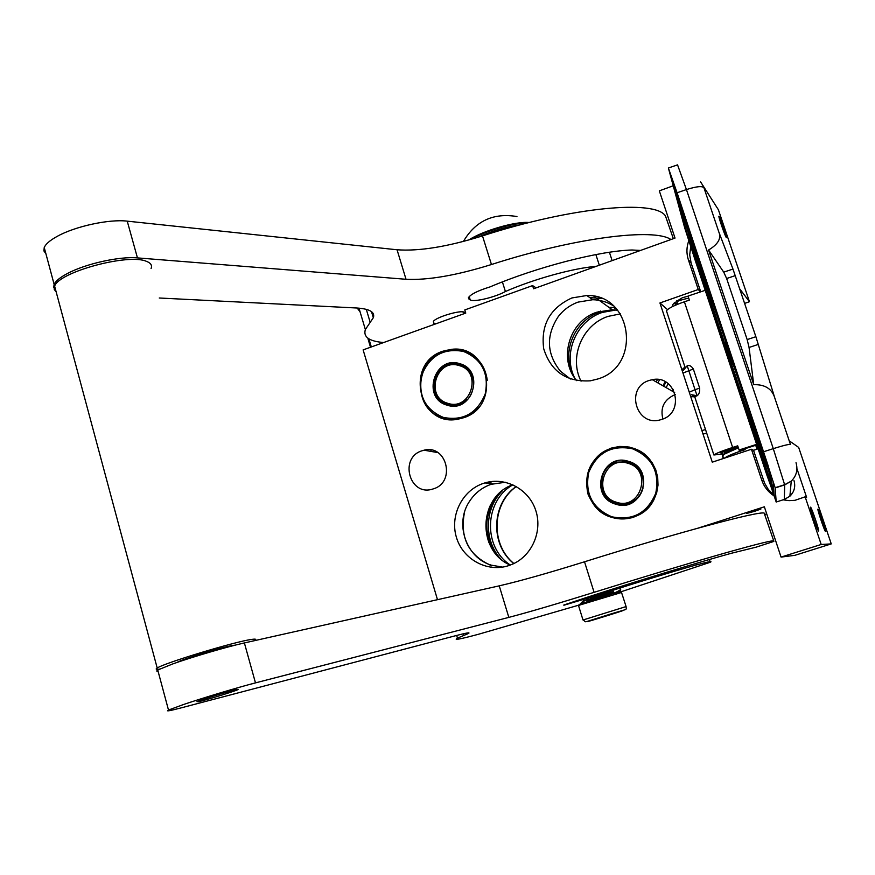 <?xml version="1.0" encoding="UTF-8"?>
<svg xmlns="http://www.w3.org/2000/svg" width="875" height="875" viewBox="0 0 875 875"><rect width="100%" height="100%" fill="white"/><g stroke="black" fill="none" stroke-linecap="round" stroke-linejoin="round"><path stroke-width="1.31" d="M773.85 495.775C768.042 491.892 764.006 486.686 761.753 480.134L751.461 449.258L753.528 450.297L764.575 483.109L768.294 489.453L773.478 494.703M697.769 528.216L764.356 506.8L781.069 557.091L821.188 544.469L805.142 496.825L794.992 500.325L789.053 500.642L783.475 499.877M598.205 311.741L600.863 311.795L599.638 312.211C574.514 320.392 561.203 352.155 573.103 375.506M665.984 382.145L663.677 386.203M673.17 389.364L672.142 391.07M665.602 381.927L663.283 385.984M673.214 185.784L659.323 190.848L675.03 238.077L533.597 288.772L532.591 285.6L464.778 309.936L465.762 313.097L363.125 349.891L437.489 599.681M666.061 387.581L668.281 383.72M620.386 313.873L608.016 316.4C582.258 324.756 568.717 357.361 581.066 381.194M600.622 311.052L600.863 311.795M688.078 296.198L682.402 297.708L676.714 301.23M662.878 418.983C660.122 407.739 664.027 399.689 674.581 394.844L675.325 394.614M744.647 303.395L749.459 301.722L718.386 209.727L700.602 181.912M781.069 557.091L794.839 555.341L831.25 543.9L798.667 447.42L789.206 440.792M764.958 514.434L766.708 513.866M536.134 287.864L532.591 285.6M422.012 450.778L424.069 450.198C446.764 444.106 456.127 482.234 433.442 488.83L432.534 489.114C409.434 496.606 398.858 457.647 422.012 450.778M649.152 380.472L652.291 379.673C676.047 374.423 685.3 412.584 661.806 419.387L660.614 419.748C636.191 427.35 624.75 387.713 649.152 380.472M633.084 517.497C611.702 521.97 596.663 514.128 587.945 493.959C583.527 472.478 591.194 457.209 610.958 448.186L619.489 446.447L627.123 446.677L634.55 448.558L641.408 451.981L647.412 456.816L652.258 462.842L655.747 469.787L657.694 477.334L658.011 485.133L656.677 492.822L653.767 500.052L649.414 506.494L643.803 511.853L633.084 517.497M597.811 378.984L590.417 380.811C566.475 382.211 550.9 371.503 543.692 348.698C540.652 324.931 550.047 308.022 571.878 297.959L586.819 295.509C632.319 293.934 642.141 366.034 597.811 378.984M463.444 417.791L458.489 419.081C418.6 428.05 404.152 362.994 443.078 351.148L451.927 349.289C490.077 344.619 500.795 406.798 463.444 417.791M508.627 565.644C487.255 572.742 462.864 559.377 456.433 537.403C449.684 515.539 462.295 490.317 483.481 483.361L484.881 482.912C505.192 476.744 528.336 488.83 535.489 509.655C542.872 530.381 532.492 555.297 512.848 564.014L508.627 565.644M751.461 449.258L712.272 462.164L659.936 302.969L698.261 289.505L688.363 259.777L691.108 262.97L700.722 291.823M688.756 240.833C686.47 247.166 686.339 253.477 688.363 259.777M616.131 309.663L617.236 309.717M608.989 307.388L615.147 307.475M700.481 291.911L698.261 289.505M667.505 309.608L659.936 302.969M749.459 301.722L739.758 288.914M726.261 237.519C724.861 235.725 717.763 214.955 718.988 216.267L719.152 216.453C720.595 218.433 727.595 238.941 726.392 237.672L726.261 237.519M753.528 450.297L758.1 448.798M818.573 531.005L818.497 530.961C817.327 530.305 809.287 506.264 810.556 507.194L810.622 507.227C811.781 507.883 819.733 531.617 818.573 531.005M825.497 531.464L825.431 531.431C824.414 530.895 816.834 508.298 817.961 509.141L818.005 509.173C819.022 509.72 826.525 532.044 825.497 531.464M796.939 468.65L806.597 497.306L805.142 496.825M831.25 543.9L821.188 544.469M754.556 511.339L760.911 509.031L753.069 511.109L746.736 513.417L754.556 511.339M613.244 305.692C606.955 301.886 600.119 299.895 592.747 299.72L578.047 302.116C570.073 305.025 563.456 309.859 558.228 316.63C545.836 335.65 546.569 353.85 560.427 371.219L570.445 379.017M505.367 482.256L491.159 484.302C482.059 487.473 474.841 493.172 469.481 501.386C454.431 523.523 465.992 557.736 491.323 565.163L502.6 567.109M690.681 246.761L689.708 254.931L691.108 262.97M576.614 380.636C558.031 358.87 569.253 320.939 596.816 312.2L612.27 309.761L617.695 310.264M513.877 563.533C490.35 544.523 491.75 503.792 516.348 486.522M625.527 446.83L626.686 446.622M464.472 512.455C459.616 537.841 468.727 555.636 491.816 565.841M512.827 484.75C478.625 496.377 476.711 551.075 510.234 565.086M512.936 484.794C484.28 500.697 482.65 547.116 510.344 565.042M500.423 558.655C483.514 539.842 484.619 508.025 502.655 490.492M516.25 486.467C491.334 503.573 489.913 544.709 513.778 563.577M617.269 309.761L602.273 312.43C576.242 320.906 562.417 353.773 574.678 378.011M656.108 381.861L657.552 379.455M659.597 379.739L657.792 382.823M662.889 385.766L665.208 381.708M721.503 453.184L720.792 452.878L737.898 446.392L739.277 450.559L756.766 444.938M690.692 396.539L695.078 396.922L691.644 394.734L697.091 395.762C699.038 394.417 699.891 391.88 699.661 388.161L695.013 389.681L697.091 395.762M668.467 167.978L677.545 164.861L686.438 189.569L677.086 192.763L668.38 168.011L684.775 228.123L705.184 290.336L688.023 296.067L689.38 300.125L684.392 301.788L732.638 447.442C722.138 450.898 715.892 453.414 713.891 454.989L722.05 454.048L722.63 455.897M705.195 290.336L776.191 502.02L775.163 487.714L677.086 192.763M688.023 296.067L689.369 300.125M756.591 444.358L739.102 449.991L737.898 446.392M732.638 447.442L737.712 445.812M756.798 444.927L758.067 444.522M757.006 445.659L756.284 445.911L756.733 448.339L757.827 447.967M739.102 449.991L739.277 450.559M774.9 398.333L755.88 336.711L732.966 269.062L718.9 232.181C721.503 238.394 718.058 244.333 708.575 249.998L753.736 384.672C765.133 384.377 772.188 388.927 774.9 398.333L790.442 444.467M755.716 445.277L756.733 448.339M684.392 301.788C674.111 305.375 668.128 308.394 666.455 310.844L666.422 311.434M683.55 372.837L693.328 368.988C691.348 365.98 689.314 364.897 687.203 365.739L683.266 370.464L683.714 368.845M693.328 368.988L699.661 388.161M696.259 396.014L696.883 395.894M695.242 396.867L696.106 396.036M739.441 392.908L740.698 392.492M756.284 445.911L756.033 445.167M708.575 249.998L723.734 272.147L726.633 278.512L747.163 339.588L749.055 347.463L753.736 384.672M760.681 443.253L767.922 467.917L769.027 468.858M769.464 472.73L770.383 480.977L732.441 366.942C751.461 423.839 768.25 471.964 767.966 468.245L769.464 472.73M681.702 206.861L685.519 221.244L686.733 221.977M685.595 221.408L686.952 225.52C685.792 221.014 686.656 222.633 689.555 230.355M685.803 222.294L692.748 248.434L729.247 357.372C710.15 300.092 691.031 240.734 687.214 226.505L685.792 222.239M620.298 591.817L616.93 592.495M626.073 606.473L621.523 592.473L578.758 605.358M597.297 598.391L580.005 604.155M614.294 593.239L601.311 597.133M601.672 616.886C577.227 624.564 585.627 622.486 609.044 615.114C632.986 607.6 625.942 609.241 601.672 616.886M603.542 616.438L614.677 613.134L603.542 616.438M586.961 601.716L589.805 599.233M578.966 605.708L584.292 600.895L586.316 600.075L602.973 597.811M611.57 594.027L613.539 592.069M613.692 594.584L620.769 589.87L619.959 591.741M578.616 605.631L583.997 600.086M590.505 598.238L598.03 597.45M609.842 594.541L613.288 591.248M586.316 600.075L586.053 599.244C600.819 599.047 621.338 591.128 620.517 589.05M676.408 304.784L674.264 303.439L677.37 303.231C673.969 304.019 673.006 303.855 674.516 302.772C677.578 301.011 682.314 299.469 688.712 298.156C682.467 299.436 677.731 300.967 674.516 302.772C672.536 304.522 672.087 305.681 673.159 306.25M723.855 454.672C722.094 455.973 722.159 457.177 724.052 458.281C722.159 457.177 722.094 455.973 723.855 454.672C725.233 452.988 730.078 450.723 738.391 447.88M723.8 451.303L726.239 451.073L723.975 451.227M725.091 457.942C725.812 456.247 741.88 450.395 744.592 449.848L743.487 450.155M723.188 454.759L723.155 454.639C724.642 452.933 729.695 450.57 738.292 447.573M726.25 457.023L725.867 457.691L726.25 457.023M628.48 461.945L615.573 462.109C596.203 467.545 596.389 498.477 615.891 503.584L623.339 504.525L630.656 502.797C648.736 495.95 647.117 466.659 628.48 461.945M628.108 461.836L622.289 461.355M614.906 502.884L620.517 504.481M628.545 461.366C601.847 452.102 588.361 496.683 615.617 504.131C642.403 513.68 656.009 468.606 628.545 461.366M611.789 516.775C632.68 520.986 647.347 513.122 655.769 493.172C659.794 471.866 651.995 457.056 632.362 448.733C611.538 444.773 597.002 452.67 588.744 472.423C584.653 493.467 592.331 508.244 611.789 516.775M611.734 517.333C620.43 519.958 628.939 519.378 637.262 515.627C666.542 503.541 663.119 455.831 632.625 448.208C625.833 446.206 619.041 446.195 612.248 448.197C579.425 456.411 578.9 508.627 611.734 517.333M629.223 447.038L628.141 447.158M628.053 463.334C603.794 454.891 591.522 495.436 616.306 502.195C640.653 510.869 653.012 469.919 628.053 463.334M620.134 504.448L619.15 504.011M626.719 461.792L627.648 461.738M459.681 364.263L452.277 363.53C430.664 364.47 426.475 399.35 447.388 404.655L456.203 405.256C477.137 402.981 479.959 369.184 459.681 364.263M459.692 363.672C434.481 355.075 421.302 398.333 447.07 405.147C472.369 413.995 485.647 370.289 459.692 363.672M443.341 417.408C463.094 421.192 477.05 413.394 485.209 394.012C489.212 373.395 481.95 359.188 463.411 351.422C443.723 347.878 429.877 355.698 421.881 374.894C417.823 395.27 424.977 409.445 443.341 417.408M487.287 380.297C485.198 365.477 477.345 355.688 463.728 350.941L452.222 349.694C416.008 350.503 408.286 408.975 443.33 417.988L458.741 418.884C466.495 417.386 473.08 413.613 478.483 407.553M459.266 365.608C436.352 357.788 424.375 397.119 447.803 403.309C470.794 411.337 482.858 371.634 459.266 365.608M56.186 291.998L54.228 289.384L54.622 286.169C58.877 271.972 128.395 253.236 146.344 261.308C150.817 262.959 152.381 265.377 151.058 268.559M159.458 669.123C156.045 669.572 155.291 669.2 157.205 668.03C164.237 663.02 235.911 641.342 251.661 639.417C255.664 638.838 256.681 639.155 254.713 640.38L254.002 640.784M177.002 662.452C181.617 659.356 223.661 646.636 233.439 645.356L235.08 645.17M436.614 323.542L433.672 323.181L433.398 321.377C436.253 317.056 460.666 309.816 464.231 312.222L464.756 313.458M670.939 239.542C654.183 227.73 575.105 237.541 491.455 264.523C456.433 275.428 427.952 280.35 406.022 279.278L137.452 257.895L127.236 221.145C109.364 218.936 75.162 226.297 57.17 236.381C50.061 240.286 45.752 243.994 44.231 247.505L43.903 250.939L45.916 253.783M673.345 238.678L665.459 215.972C655.331 199.434 572.359 206.773 482.486 235.889C447.562 246.761 419.092 251.388 397.053 249.769L127.236 221.145M55.694 290.172L53.725 287.547L54.119 284.32C55.705 280.995 60.069 277.43 67.233 273.613C85.378 263.78 119.634 256.178 137.452 257.895M357.186 308.033L360.073 311.839M372.925 316.4L373.647 316.509M368.222 338.406L368.058 339.03M159.261 298.003L356.562 307.989C369.655 308.831 375.244 312.069 373.319 317.713L365.356 329.547C363.07 336.984 369.162 341.305 383.644 342.53M468.519 297.456L469.109 299.338L468.387 297.784C470.542 294.339 477.761 290.708 490.044 286.902C536.637 267.072 599.659 250.841 632.002 249.998L640.533 250.436M469.109 299.338L470.236 299.928C473.977 302.345 495.119 297.259 505.411 291.517C533.739 279.092 573.092 268.209 596.181 266.339M502.392 281.914L505.411 291.517M595.875 254.57L599.32 265.212M609.416 252.262L612.139 260.619M563.795 605.03L586.972 597.319C636.388 581.263 700.547 561.706 731.38 553.262L756.022 547.192L773.85 541.417L773.38 540.848C768.403 540.094 687.542 563.095 594.092 592.331C557.933 603.597 529.506 611.953 508.834 617.389L255.478 682.883L244.387 642.939C227.423 646.669 192.434 656.906 172.714 663.939L157.741 670.02L156.702 671.016L158.069 671.278M773.741 540.859L764.159 513.078C758.723 510.934 677.666 532.558 584.522 561.783C548.472 573.016 520.045 581.033 499.242 585.845L244.387 642.939M463.367 633.784L463.859 635.436L467.994 633.686C471.231 632.034 466.703 632.822 454.398 636.027L180.775 707.973C169.52 710.916 165.419 711.605 168.492 710.041L183.662 704.463C203.547 697.725 238.612 687.203 255.478 682.883M563.872 605.259L600.381 594.333C632.089 583.975 674.756 570.905 696.391 564.922C708.28 561.728 712.917 560.842 710.281 562.264L620.517 591.938M599.998 593.119L600.381 594.333M695.92 563.467L696.391 564.922M709.384 559.519L710.084 561.652M463.859 635.436L457.472 638.138C452.998 640.522 460.02 639.231 478.516 634.255L578.583 605.205M198.538 701.706C206.041 700.098 234.97 691.206 238.098 689.555L236.753 689.478C229.819 690.9 200.091 700.011 196.995 701.673L198.538 701.706M593.512 597.505L612.489 591.85M529.222 222.523C515.977 221.102 483.153 230.562 468.727 240.002M430.828 449.98L431.266 451.456M761.753 480.134L763.7 480.823M654.041 379.444L653.472 380.352M614.633 308.47L616.131 308.492M594.038 296.581L595.842 296.658M496.672 554.936C482.891 534.078 483.558 513.745 498.684 493.938M490.284 505.477C485.002 517.748 484.586 530.195 489.038 542.817M589.783 297.609L601.322 298.397M492.811 481.403L487.659 483.262M689.828 391.956L695.013 389.681L687.203 365.739M695.242 260.466L686.787 234.281L670.709 175.208L677.513 194.338L763.711 452.287L772.953 481.217L774.287 496.464L695.242 260.466L696.391 259.788M691.064 243.009L678.53 197.389M686.787 234.281L688.953 235.058M670.709 175.208L671.169 175.908M774.287 496.464L774.222 495.764M773.784 490.733L771.805 485.023M770.361 480.791L770.164 480.178M774.2 495.513L766.883 475.103L768.119 474.633M733.053 369.064L732.178 366.45M790.475 444.544C789.491 443.997 783.759 445.364 773.281 448.645L784.689 484.914L784.295 499.45L776.191 502.02M796.02 462.711C798.066 469.787 796.48 475.934 791.252 481.141L784.689 484.914L775.195 487.933M718.9 232.181L703.97 187.884C702.483 185.795 696.642 186.353 686.438 189.569L773.281 448.645L763.634 451.741M793.964 480.495C795.703 486.544 794.347 491.794 789.884 496.234L784.295 499.45M749.055 347.463L758.363 344.4M723.734 272.147L732.966 269.062M726.633 278.512L735.284 275.625M747.163 339.588L755.88 336.711M769.672 474.611L769.398 473.802M770.372 472.631L771.619 484.652L767.911 474.009L695.767 257.906L680.378 202.902M773.347 485.669L771.619 484.652M685.519 221.244L686.952 225.52M759.413 439.447L765.833 461.65L728.711 350.536L725.528 338.023M723.953 333.331L725.189 339.992L687.783 227.883C686.875 224.175 687.87 226.22 690.769 233.997M689.205 232.477L725.353 340.67L729.072 356.727C710.795 301.908 692.519 245.197 688.406 230.223L689.205 232.477M731.369 363.486L728.864 351.181L766.927 465.303C766.686 467.305 750.63 421.225 732.441 366.811L731.369 363.486L733.25 364.317M770.383 480.977L770.317 480.364M769.617 474.173L767.386 467.491M770.284 480.222L768.075 474.305L769.486 473.769M766.358 464.395L765.548 461.978M696.216 256.091L695.395 256.648M694.105 249.408L692.748 248.434M728.711 350.536L729.542 350.044M727.606 347.08L728.908 348.152L727.967 347.878L728.722 350.492L766.686 463.848M688.953 231.503L689.631 230.967M687.783 227.883L688.811 228.867L688.133 228.637L688.953 231.448L725.944 341.928M729.827 358.706L729.334 356.552M726.064 342.869L724.577 338.373M719.228 322.153L717.981 318.347M739.594 383.327L733.283 364.427M766.445 463.717C763.656 459.08 748.923 415.811 732.441 366.767L733.83 366.078M588.077 600.425L592.845 598.806M597.111 597.439L611.231 593.239M578.616 605.872L582.98 619.905C587.387 622.158 580.059 623.525 601.617 616.886C630.438 607.513 625.986 610.969 626.095 606.572L583.023 619.992M725.856 457.275L726.972 457.319M616.175 503.333L623.514 504.252L630.733 502.556C648.572 495.819 646.986 466.922 628.589 462.273L615.858 462.438C596.772 467.808 596.958 498.28 616.164 503.333M620.167 504.164L630.831 502.567C636.967 499.734 641.003 495.042 642.939 488.491M643.661 483.963C643.541 473.255 638.553 466.036 628.688 462.295M620.495 504.197L627.462 503.891M634.419 464.833L629.234 462.438M623.941 504.481L623.383 504.361M473.659 380.57C471.997 372.531 467.403 367.227 459.9 364.645L452.594 363.923C431.287 364.864 427.164 399.252 447.781 404.469L456.466 405.07L467.512 399.438M448.317 404.622L456.608 405.103L460.108 404.217M470.466 372.323L465.883 367.598L460.042 364.7M448.82 404.764L452.506 405.497M465.052 366.822L461.639 365.247M491.455 264.523L482.486 235.889M366.297 309.334L370.202 322.372M406.022 279.278L397.053 249.769M469.197 296.559L470.236 299.928M371.317 346.959L368.889 338.844M594.092 592.331L584.522 561.783M508.834 617.389L499.242 585.845M527.133 223.059C513.417 222.775 485.603 230.836 471.133 239.323M520.308 224.831C506.297 226.734 492.22 230.88 478.078 237.267M437.872 452.605L424.069 450.198M674.669 392.525L652.291 379.673M612.708 448.066L611.975 447.858M592.747 299.72L586.819 295.509M452.845 349.661L451.927 349.289M492.537 483.864L484.881 482.912M612.27 309.761L595.459 297.609M488.862 542.38C484.641 530.13 485.012 518.044 489.978 506.1M766.883 475.103L695.242 260.422L687.477 235.2L672.722 180.228M775.163 487.714L784.667 484.684L791.252 481.141L789.884 496.234L792.739 492.702M713.891 454.989L694.805 396.998M684.928 366.997L666.455 310.844M685.103 366.931L681.866 369.677M762.234 447.88L768.25 466.069M732.375 366.734L768.075 474.305M684.939 216.573L686.361 221.933M688.253 226.483L686.733 221.922M690.725 238.481L695.395 256.605L730.428 361.287M729.083 356.705C712.13 305.692 694.761 252.492 689.806 234.281M732.113 360.927L732.911 364.503L731.686 364.197L732.441 366.767M676.572 300.661L677.753 304.227M589.761 599.244L584.292 600.895M578.878 605.741L578.648 605.008M724.259 458.216L722.597 456.236L723.319 454.628L738.38 447.858C731.773 450.1 727.18 452.102 724.609 453.819M745.992 448.405L744.592 449.848C741.409 450.603 726.972 455.897 725.791 457.45L726.184 457.056M723.264 454.683L721.416 452.43M724.992 453.436L724.27 451.095M726.228 451.062L725.309 451.205M705.534 429.592L701.881 430.555M706.694 433.136L703.041 434.098M616.317 462.284L615.573 462.109M615.858 462.438C596.761 467.797 596.947 498.225 616.142 503.3L623.492 504.252L630.831 502.567L636.727 498.75L641.069 493.183M642.764 476.514L643.672 481.622M621.119 504.252L627.648 503.847M623.886 504.492L623.317 504.361M453.217 363.88L452.277 363.53M452.594 363.923C431.244 364.831 427.12 399.131 447.727 404.436L456.608 405.103L459.67 404.381M449.225 404.863L452.703 405.497M54.622 286.169L157.205 668.03M462.438 311.839L464.833 312.812M365.356 329.547L358.98 308.153M373.319 317.713L371.503 311.642M44.231 247.505L54.119 284.32M370.508 347.244L367.981 338.745M457.472 638.138L456.662 635.436M467.994 633.686L467.764 632.92M157.741 670.02L168.492 710.041M516.95 216.541C493.38 212.625 475.53 220.927 463.422 241.423"/></g></svg>
